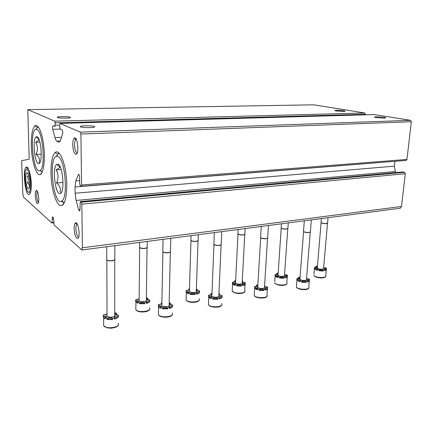 <?xml version="1.0" encoding="UTF-8"?>
<svg xmlns="http://www.w3.org/2000/svg" width="433" height="433" viewBox="0 0 433 433"><rect width="100%" height="100%" fill="white"/><g stroke="black" fill="none" stroke-linecap="round" stroke-linejoin="round"><path stroke-width="0.65" d="M52.918 125.781C52.458 126.441 52.398 127.638 52.739 129.359L54.991 137.607C55.538 139.561 56.171 140.747 56.891 141.158L58.661 142.073L59.483 142.056L60.506 140.384L62.579 133.992C62.893 132.119 62.698 130.728 62.011 129.813L60.149 128.964L59.608 124.774L60.03 123.432L80.338 132.141L80.901 134.051L81.572 184.988L81.063 186.255L80.213 185.703L79.667 183.765L79.575 177.227C79.445 175.273 79.077 174.304 78.47 174.326L75.813 180.88L75.028 186.948L75.131 193.226L76.116 200.436L78.719 209.859L79.596 210.995L80.024 209.204L80.224 201.578L81.274 202.2L81.826 204.165L82.4 247.779L81.875 249.982L54.141 225.036L53.8 220.532C53.584 218.102 53.151 216.884 52.496 216.873L51.906 222.995L23.539 197.134L22.857 194.228L21.655 161.617L21.834 160.605L28.984 159.312L29.168 158.256L27.766 109.641L54.715 121.159L55.186 122.848L54.964 126.555L53.107 125.776M313.757 104.818L364.813 112.991L365.441 114.805M57.54 117.511L57.589 117.532C59.175 117.976 61.924 118.177 65.838 118.128C69.583 117.987 71.028 117.684 70.178 117.213C67.949 116.244 54.894 116.542 57.54 117.511M336.143 110.967L343.369 111.427C344.814 111.384 345.35 111.259 344.977 111.059C343.732 110.388 333.345 110.014 335.05 110.702L336.143 110.967M374.296 114.556L410.544 120.331L411.339 121.722L406.96 159.431L405.975 160.427M376.131 117.592L384.06 118.112C385.478 118.057 385.976 117.917 385.559 117.695C384.125 116.91 372.791 116.45 374.724 117.251L376.131 117.592M80.662 126.912L80.727 126.939C82.611 127.481 85.68 127.708 89.929 127.632C93.972 127.437 95.449 127.048 94.356 126.474C91.601 125.294 77.464 125.732 80.662 126.912M75.028 186.948L394.928 161.309M394.912 161.449L394.387 166.164L395.378 171.495L395.957 172.572M80.376 201.567L403.074 171.944L404.525 172.312L405.299 173.73L401.494 206.476L400.298 208.213L399.811 208.278M35.279 195.586C35.647 200.636 36.475 203.299 37.779 203.57C39.912 202.936 38.115 188.707 36.145 190.59C35.517 191.229 35.225 192.891 35.279 195.586M72.755 144.903C73.134 151.03 74.276 154.159 76.181 154.283C79.483 153.228 77.35 135.34 74.259 138.159C73.253 139.139 72.749 141.385 72.755 144.903M74.135 228.592C74.573 234.903 75.775 238.199 77.729 238.48C80.803 237.452 78.151 220.354 75.347 223.022C74.525 223.807 74.119 225.663 74.135 228.592M31.273 183.679C31.382 189.898 30.727 193.497 29.298 194.482C25.423 196.809 22.235 169.601 26.099 167.279C28.096 165.341 31.046 174.504 31.273 183.679M50.997 173.638C51.262 190.466 57.096 208.062 61.957 205.448C65.897 203.878 67.959 189.151 66.032 174.31C64.165 159.431 58.958 149.309 55.24 152.4C52.258 155.387 50.845 162.467 50.997 173.638M31.333 146.278C31.706 161.379 36.383 176.604 40.296 174.504C43.565 173.238 45.33 159.999 43.809 146.419C42.337 132.807 38.066 123.226 34.943 125.797C32.313 128.541 31.106 135.372 31.333 146.278M39.96 170.58L42.028 171.879M61.248 201.275L63.922 202.514M30.18 192.788L29.46 192.214M77.236 224.05L76.895 224.202C76.208 224.846 75.872 226.383 75.878 228.803C76.192 233.685 77.123 236.429 78.676 237.024M76.284 139.329L75.818 139.491C74.974 140.292 74.557 142.148 74.557 145.06C74.828 149.802 75.71 152.405 77.209 152.86M36.145 190.59L37.438 191.619C36.913 192.138 36.67 193.513 36.713 195.743C36.929 199.277 37.514 201.475 38.467 202.33M317.438 266.138L315.906 266.349L315.836 267.172L316.534 267.459M315.836 267.172L314.807 267.605M313.974 274.316L314.493 268.022L314.569 269.039L317.319 270.425L317.389 269.591L319.191 269.986L319.121 270.82C320.182 270.057 321.627 270.111 323.456 270.982L319.121 270.82M314.569 269.039L317.497 269.553M324.279 269.57L326.455 269.478L324.945 270.706L325.015 269.878L323.527 270.149L323.456 270.982M324.755 267.94L323.64 267.534M314.493 268.022L314.342 267.551L314.277 268.379M323.635 267.654L326.201 267.995L326.455 269.478M315.906 266.349L316.902 266.901C316.988 267.502 316.133 267.718 314.342 267.551M314.639 268.211C316.187 268.157 317.265 268.417 317.865 268.99L317.389 269.591M319.191 269.986C320.252 269.223 321.697 269.277 323.527 270.149M325.015 269.878L323.981 269.304C323.895 268.698 324.745 268.482 326.531 268.649M327.483 223.271L323.586 268.162L322.488 269.126C320.095 269.342 318.358 268.985 317.275 268.054L317.319 267.529M321.053 222.118L321.335 222.806C324.187 223.742 326.309 223.785 327.705 222.941M321.032 222.405L321.4 222.946C324.063 223.839 326.125 223.904 327.592 223.13M278.154 273.061L276.833 273.31L276.779 274.165L277.418 274.446M276.779 274.165L275.556 274.668M274.722 281.683L275.15 275.291L275.107 276.162L277.721 277.65L277.78 276.79L279.599 277.212L279.539 278.073C280.79 277.25 282.294 277.304 284.048 278.24L279.539 278.073M275.107 276.162L278.04 276.692M285.038 276.774L287.469 276.622L285.656 277.943L285.72 277.082L284.108 277.374L284.048 278.24M286.105 275.042L284.595 274.452M275.15 275.291L274.977 274.603C276.92 274.776 277.84 274.522 277.737 273.835L277.71 274.251M284.524 274.625L287.306 275.058L287.469 276.622M276.833 273.31L277.737 273.835M275.161 275.307L278.354 276.07L277.78 276.79M279.599 277.212C280.849 276.389 282.354 276.443 284.108 277.374M285.72 277.082L284.779 276.535C284.67 275.843 285.591 275.588 287.528 275.761M287.772 228.667L284.486 275.144C284.768 275.664 284.34 276.043 283.209 276.276C280.811 276.519 279.079 276.167 278.008 275.236L278.051 274.619M281.163 227.525L281.493 228.31C284.481 229.246 286.657 229.241 288.015 228.288M281.147 227.807L281.564 228.456C284.308 229.344 286.419 229.366 287.891 228.51M235.639 280.616L234.589 280.838L234.545 281.721L235.119 281.991M234.545 281.721L233.106 282.305M234.589 280.838L235.395 281.326C235.509 282.105 234.507 282.408 232.391 282.229L232.526 284.075L234.865 285.471L234.913 284.578L236.737 285.028L236.689 285.921C238.101 285.044 239.66 285.087 241.365 286.056L236.689 285.921M232.407 283.875L235.335 284.405M242.567 284.584L245.284 284.351L243.135 285.775L243.178 284.882L241.435 285.201L241.387 286.094M242.291 282.17L244.255 282.711M242.28 281.001L242.734 281.136L242.686 282.018M242.22 282.121L245.235 282.7L245.284 284.351M232.451 282.987L235.606 283.723L234.913 284.578M236.737 285.028C238.145 284.151 239.703 284.194 241.408 285.163L241.435 285.201M243.178 284.882L242.345 284.373C242.22 283.583 243.216 283.274 245.332 283.458M242.264 281.336L242.734 281.136M244.759 234.507L242.193 282.684C242.529 283.29 242.031 283.734 240.705 284.021C238.307 284.281 236.575 283.951 235.514 283.014L235.552 282.3M237.934 233.392L238.318 234.28C241.462 235.211 243.698 235.141 245.024 234.074M237.917 233.674L238.394 234.432C241.235 235.308 243.4 235.276 244.894 234.329M189.47 288.843L188.772 289L188.745 289.915L189.232 290.17M188.745 289.915L187.04 290.592M189.432 290.007L186.179 290.505L186.06 292.248L188.323 293.964L188.355 293.033L190.179 293.52L190.152 294.451C191.673 293.52 193.286 293.536 194.98 294.494L190.152 294.451M186.06 292.248L188.977 292.768M196.458 293.076L199.494 292.735L196.95 294.278L196.983 293.352L195.088 293.698L195.056 294.629M196.652 290.473L197.231 290.229L198.807 291.019M196.365 289.044L197.264 289.309L197.231 290.229M197.264 289.309L196.452 290.283L199.581 290.992L199.494 292.735M188.772 289L189.448 289.423M186.087 291.322L189.199 292.026L188.355 293.033M190.179 293.52C191.705 292.594 193.313 292.611 195.012 293.563L195.088 293.698M196.983 293.352L196.268 292.892C196.127 291.988 197.215 291.625 199.532 291.815M198.022 240.845L196.306 290.857C196.706 291.561 196.122 292.08 194.552 292.427C192.155 292.708 190.433 292.394 189.383 291.479L189.41 290.657M190.91 239.779L190.888 240.467L191.359 240.78C194.682 241.684 196.999 241.538 198.303 240.342M190.904 240.071L191.44 240.937C194.401 241.787 196.647 241.69 198.168 240.64M139.15 297.823L139.139 298.954M138.896 298.84L136.888 299.609M139.139 299.149L135.859 299.517L135.578 301.363L135.919 302.12L137.602 303.219L137.613 302.25L139.431 302.775L139.421 303.744C141.077 302.764 142.749 302.748 144.433 303.69L139.421 303.744M135.578 301.363L138.468 301.866M146.208 302.342L149.623 301.871L146.625 303.549L146.635 302.58L144.562 302.959L144.552 303.928M146.96 299.522L147.767 299.16L149.304 300.058M146.376 297.79L147.777 298.207L147.767 299.16M147.777 298.207L146.782 299.355L149.861 300.026L149.623 301.871M135.589 300.399L138.652 301.059L137.613 302.25M139.431 302.775C141.088 301.801 142.76 301.779 144.443 302.721L144.562 302.959M146.635 302.58L146.04 302.185C145.894 301.151 147.09 300.724 149.639 300.913M147.047 247.736L146.354 299.744C146.825 300.551 146.132 301.168 144.27 301.579C141.872 301.893 140.157 301.601 139.123 300.702L139.134 299.777M139.578 246.772L139.572 247.546L140.097 247.882C143.637 248.742 146.056 248.504 147.35 247.167M139.578 247.075L140.184 248.033C143.296 248.851 145.64 248.677 147.209 247.514M300.069 277.028L298.559 277.315L298.494 278.175L299.219 278.506M296.968 279.545L296.805 278.646L296.995 280.243L299.782 281.775L299.853 280.903L301.725 281.336L301.66 282.208C302.84 281.358 304.367 281.412 306.228 282.376L301.66 282.208M298.494 278.175L297.292 278.706M296.995 280.243L300.064 280.822M307.127 280.844L309.525 280.703L307.825 282.067L307.895 281.196L306.299 281.504L306.228 282.376M308.015 279.085L306.553 278.511M306.537 278.706L309.303 279.106L309.525 280.703M298.559 277.315L299.544 277.883C299.652 278.571 298.743 278.825 296.805 278.646M297.06 279.372C298.651 279.312 299.755 279.583 300.383 280.189L299.853 280.903M301.725 281.336C302.911 280.487 304.437 280.541 306.299 281.504M307.895 281.196L306.873 280.606C306.759 279.907 307.663 279.653 309.595 279.837M310.261 232.191L306.494 279.247C306.77 279.761 306.369 280.135 305.287 280.373C302.819 280.616 301.022 280.243 299.896 279.253L299.945 278.619M303.538 230.946L303.879 231.763C306.905 232.748 309.113 232.765 310.51 231.812M303.517 231.233L303.95 231.915C306.732 232.846 308.881 232.884 310.385 232.028M257.857 284.854L256.601 285.114L256.547 286.007L257.207 286.327M256.547 286.007L255.129 286.624M256.601 285.114L257.483 285.645C257.613 286.435 256.623 286.738 254.512 286.554L254.664 288.351L257.224 289.883L257.278 288.973L259.167 289.439L259.113 290.348C260.504 289.428 262.089 289.482 263.87 290.516L259.113 290.348M254.588 288.232L257.657 288.822M264.964 288.935L267.648 288.714L265.608 290.186L265.667 289.282L263.935 289.612L263.876 290.521M266.474 287.036L264.801 286.31L264.601 285.336M264.531 286.494L267.534 287.03L267.648 288.714M254.642 287.333L257.922 288.124L257.278 288.973M259.167 289.439C260.558 288.524 262.144 288.578 263.93 289.607L263.935 289.612M265.667 289.282L264.752 288.724C264.612 287.929 265.597 287.626 267.708 287.815M267.556 238.269L264.493 287.063C264.828 287.669 264.357 288.113 263.08 288.394C260.617 288.67 258.826 288.308 257.711 287.317L257.754 286.576M260.628 237.04L260.59 237.657L261.029 237.977C264.206 238.951 266.474 238.902 267.832 237.831M260.612 237.327L261.099 238.128C263.978 239.048 266.176 239.038 267.697 238.09M211.964 293.374L211.044 293.579L211.006 294.51L211.58 294.808M211.872 295.257L211.705 295.62M211.006 294.51L209.323 295.219M211.044 293.579L211.807 294.067C211.954 294.97 210.876 295.328 208.56 295.138L208.717 297.303L210.952 298.694L210.99 297.752L212.879 298.25L212.841 299.198C214.346 298.229 215.986 298.25 217.756 299.273L212.841 299.198M208.506 296.919L211.558 297.503M219.13 297.747L222.14 297.417L219.71 299.014L219.748 298.072L217.864 298.434L217.821 299.376M219.087 295.057L219.618 294.824L221.306 295.663M218.952 293.677L219.661 293.899L219.618 294.824M218.903 294.868L222.156 295.636L222.14 297.417M208.544 295.983L211.775 296.74L210.99 297.752M212.879 298.25C214.389 297.287 216.024 297.314 217.799 298.332L217.864 298.434M219.748 298.072L218.952 297.568C218.795 296.648 219.872 296.286 222.183 296.481M218.925 294.294L219.661 293.899M221.09 244.872L218.871 295.544C219.277 296.248 218.719 296.773 217.204 297.119C214.746 297.417 212.96 297.076 211.851 296.096L211.889 295.236M213.897 243.687L213.87 244.407L214.367 244.748C217.729 245.7 220.067 245.571 221.387 244.364M213.886 243.979L214.443 244.899C217.436 245.798 219.704 245.722 221.247 244.667M161.888 302.689L161.395 302.808L161.379 303.777L161.855 304.042L158.456 304.502L158.245 306.391L158.581 307.089L160.454 308.312L160.475 307.333L162.364 307.874L162.343 308.853C163.977 307.831 165.677 307.82 167.441 308.826L162.343 308.853M161.379 303.777L159.382 304.594M158.245 306.391L161.276 306.959M169.124 307.37L172.507 306.91L169.617 308.648L169.639 307.668L167.576 308.063L167.555 309.043M169.628 304.453L170.38 304.107L172.042 305.054M169.184 302.759L170.402 303.138L170.38 304.107M170.402 303.138L169.476 304.296L172.675 305.021L172.507 306.91M161.395 302.808L161.877 303.084M158.261 305.417L161.444 306.131L160.475 307.333M162.364 307.874C163.999 306.851 165.698 306.84 167.463 307.847L167.576 308.063M169.639 307.668L168.973 307.224C168.8 306.169 169.985 305.741 172.529 305.936M170.353 252.071L169.135 304.772C169.617 305.595 168.957 306.218 167.154 306.634C164.697 306.959 162.922 306.64 161.828 305.682L161.845 304.702M162.819 250.967L162.803 251.79L163.36 252.152C166.932 253.061 169.368 252.84 170.672 251.481M162.813 251.27L162.9 251.952L163.447 252.309C166.581 253.17 168.94 253.013 170.521 251.838M107.021 313.93L104.726 314.856M107.027 314.407L103.611 314.748L103.206 315.749L103.633 317.833L105.127 318.85L105.127 317.827L107.005 318.412L107.011 319.44C108.797 318.358 110.567 318.309 112.315 319.283L112.472 319.635L107.011 319.44M103.211 316.767L106.209 317.297M114.334 317.936L118.16 317.302L114.734 319.202L114.734 318.179L112.472 318.612L112.472 319.635M115.503 314.748L116.52 314.255L118.101 315.321M114.718 312.696L116.526 313.248L116.52 314.255M118.518 315.365L118.512 316.301M116.526 313.248C115.394 313.611 115.005 314.071 115.367 314.618L118.518 315.289L118.16 317.302M103.206 315.749L106.334 316.409C106.707 316.972 106.307 317.443 105.127 317.827M107.005 318.412C108.791 317.335 110.561 317.286 112.315 318.26L112.472 318.612M114.734 318.179L114.209 317.811C114.031 316.604 115.346 316.101 118.166 316.29M114.723 259.941L114.718 314.867C115.281 315.814 114.491 316.545 112.336 317.059C109.874 317.405 108.109 317.118 107.032 316.193L107.027 315.1M106.74 258.977L106.745 259.897L107.362 260.276C111.194 261.126 113.76 260.79 115.059 259.275M106.745 259.297L106.854 260.065L107.46 260.433C110.783 261.245 113.262 260.996 114.907 259.686M58.282 164.313C63.012 166.418 64.847 192.355 60.371 193.437C55.489 196.268 51.852 167.414 56.691 164.372L58.282 164.313M60.003 192.014C61.123 188.81 59.938 185.8 56.452 182.98C58.65 178.477 58.547 174.098 56.144 169.85C58.19 168.897 59.418 167.939 59.846 166.97L56.691 164.372M58.103 156.492C65.074 159.241 68.284 197.443 61.881 200.912C54.017 207.716 47.933 159.247 56.23 156.324L58.103 156.492M63.97 203.283L63.57 203.423M57.584 154.354L58.157 154.045M56.452 182.98L63.023 182.488M56.144 169.85L61.183 169.519M37.222 136.736C41.222 138.165 42.856 162.678 39.035 163.512C34.959 165.909 32.042 139.296 36.101 136.823L37.222 136.736M39.024 162.31C40.161 159.555 39.165 156.919 36.02 154.413C38.034 150.294 37.904 146.251 35.647 142.278C37.633 141.272 38.705 140.232 38.862 139.172M37 129.532C42.916 131.34 45.725 167.582 40.215 170.407C33.682 176.117 28.822 131.784 35.717 129.462L37 129.532M37.092 127.648L37.547 127.394M36.02 154.413L41.276 154.137M35.647 142.278L39.896 142.1M27.468 172.984C29.682 174.255 30.711 188.333 28.632 188.783C26.386 190.168 24.519 174.282 26.77 172.951L27.468 172.984M29.06 187.516C29.731 185.892 29.19 184.355 27.436 182.91C28.567 180.593 28.491 178.353 27.203 176.188L28.903 176.069M30.651 183.175C30.748 187.998 30.267 190.942 29.2 192.008C25.888 195.023 23.03 170.629 26.554 169.525C28.654 169.942 30.018 174.494 30.651 183.175M26.554 169.525L27.977 168.096M27.436 182.91L29.79 182.737M27.847 109.636L313.903 104.818M54.715 121.159L364.813 112.991M55.186 122.848L365.495 114.258M55.24 125.256L59.619 125.126M52.739 129.359L60.452 129.104M54.991 137.607L61.491 137.348M56.891 141.158L60.263 141.017M58.661 142.073L59.51 142.04M60.03 123.432L374.513 114.55M80.338 132.141L410.544 120.331M80.901 134.051L411.339 121.722M81.572 184.988L406.96 159.431M78.211 174.705L79.028 174.645M75.813 180.88L79.623 180.593M75.131 193.226L394.387 166.164M76.116 200.436L395.378 171.495M78.719 209.859L80.008 209.734M80.435 201.599L403.074 171.944M81.274 202.2L404.525 172.312M81.826 204.165L405.299 173.73M82.4 247.779L401.494 206.476M52.03 218.952L53.589 218.789M52.052 222.638L53.881 222.443M51.992 222.984L53.898 222.784M325.8 276.346C325.335 278.966 314.715 278.083 313.887 275.339C315.289 278.105 327.738 278.305 325.74 275.534L326.228 270.04M286.895 283.637C286.532 284.919 284.319 285.499 280.248 285.369L277.277 284.746L274.646 282.884C276.281 285.856 289.049 285.645 286.808 282.689L287.209 277.136M232.25 289.672L232.18 291.063C234.074 294.251 247.221 293.542 244.715 290.408L245.024 284.79M186.13 298.375L186.082 299.972C188.252 303.36 201.875 302.05 199.072 298.748M135.865 307.895L135.848 309.687C138.322 313.275 152.535 311.257 149.417 307.809M296.497 285.726L296.405 286.955C298.045 290.018 311.046 289.98 308.794 286.922L309.249 281.315M254.333 293.985L254.247 295.43C256.157 298.727 269.526 298.175 266.988 294.916L267.35 289.266M208.495 302.992L208.43 304.664C210.638 308.188 224.446 307.019 221.599 303.576M158.473 312.859L158.435 314.759C160.968 318.504 175.343 316.593 172.155 312.978M103.66 323.711L103.671 325.838C106.55 329.773 121.646 327.002 118.095 323.251M81.263 186.26L406.262 160.405M81.875 249.982L400.298 208.213M51.971 223.006L53.898 222.8M37.222 127.762L34.943 125.797M42.109 172.356L40.296 174.504M57.768 154.505L55.24 152.4M64.149 202.693L61.957 205.448M27.501 168.421L26.099 167.279M30.175 193.432L29.298 194.482M58.368 152.443L58.395 153.856M70.178 117.213L70.184 117.679M94.356 126.474L94.362 127.113M77.274 224.115L76.971 224.148M76.895 224.202L75.347 223.022M78.546 237.398L77.729 238.48M76.327 139.415L75.905 139.431M75.818 139.491L74.259 138.159M77.058 153.222L76.181 154.283M38.239 203.007L37.779 203.57M316.902 266.901L316.875 267.258M317.865 268.99L317.833 269.353M327.624 222.703L328.057 217.691M321.015 222.557L321.351 218.573M317.275 268.054L321.091 222.708M278.354 276.07L278.327 276.498M287.913 228.018L288.27 222.908M281.131 228.034L281.418 223.807M278.008 275.236L281.212 228.191M232.526 284.075L232.18 291.063L235.022 292.984L238.264 293.552C242.361 293.493 244.553 292.805 244.834 291.496M235.395 281.326L235.368 281.807M235.606 283.723L235.579 284.221M241.408 285.163L241.365 286.056M244.894 233.766L245.17 228.564M237.901 233.988L238.128 229.485M235.514 283.014L237.988 234.145M186.298 292.703L186.082 299.972C187.478 303.23 198.877 303.057 199.24 299.993M189.199 292.026L189.183 292.594M195.012 293.563L194.98 294.494M198.146 240.006L198.325 234.708M190.888 240.467L191.04 235.666M189.383 291.479L190.98 240.624M135.919 302.12L135.848 309.687C137.456 313.097 149.255 312.48 149.629 309.205M138.652 301.059L138.641 301.704M144.443 302.721L144.433 303.69M147.16 246.805L147.236 241.408M139.572 247.546L139.626 242.41M139.123 300.702L139.67 247.708M296.989 279.274L296.405 286.955C297.417 289.986 308.534 290.651 308.87 287.885M299.544 277.883L299.512 278.311M300.383 280.189L300.35 280.633M310.407 231.525L311.338 219.883M303.501 231.476L304.323 220.803M299.896 279.253L303.576 231.633M254.664 288.351L254.247 295.43C255.459 298.624 266.728 298.986 267.107 296.042M257.483 285.645L257.451 286.143M257.922 288.124L257.895 288.643M263.93 289.607L263.87 290.516M267.697 237.506L268.449 225.512M260.59 237.657L261.261 226.454M257.711 287.317L260.677 237.82M208.717 297.303L208.43 304.664C209.848 308.02 221.35 308.009 221.761 304.87M211.775 296.74L211.753 297.336M217.799 298.332L217.756 299.273M221.225 244.001L221.772 231.633M213.87 244.407L214.351 232.608M211.851 296.096L213.962 244.569M158.581 307.089L158.435 314.759C160.086 318.271 171.933 317.817 172.372 314.455M161.444 306.131L161.433 306.808M167.463 307.847L167.441 308.826M170.478 251.091L170.77 238.323M162.803 251.79L163.052 239.335M161.828 305.682L162.9 251.952M103.633 317.833L103.671 325.838L107.308 327.889L111.054 328.187C115.638 327.602 118.074 326.509 118.371 324.902M106.334 316.409L106.339 317.162M112.315 318.26L112.315 319.283M114.832 258.853L114.832 245.657M106.745 259.897L106.702 246.723M107.032 316.193L106.854 260.065M61.703 191.792L60.371 193.437M61.881 200.912L64.236 202.763M56.23 156.324L58.271 153.91M38.862 139.161L36.101 136.823M40.015 162.364L39.035 163.512M40.215 170.407L42.245 172.058M35.717 129.462L37.639 127.291M28.259 174.153L26.77 172.951M29.141 188.182L28.632 188.783M29.2 192.008L30.38 192.945"/></g></svg>
